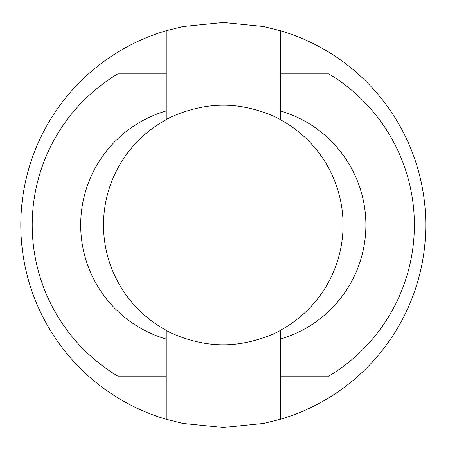 <?xml version="1.0" encoding="UTF-8"?>
<svg xmlns="http://www.w3.org/2000/svg" width="450" height="450" viewBox="0 0 450 450"><rect width="100%" height="100%" fill="white"/><g stroke="black" fill="none" stroke-linecap="round" stroke-linejoin="round"><path stroke-width="0.67" d="M166.258 73.839L166.258 30.701A202.5 202.5 0 0 0 166.258 419.299L166.258 376.161L117.821 376.161A176.254 176.254 0 0 1 117.821 73.839L166.258 73.839L166.258 110.914A118.839 118.839 0 0 0 166.258 339.086L166.258 330.334C165.589 330.576 192.729 345.026 223.217 344.79C253.772 345.037 281.081 330.581 280.339 330.334L280.339 339.086A118.839 118.839 0 0 0 280.339 110.914L280.339 119.666C281.008 119.424 253.868 104.974 223.38 105.21C192.819 104.962 165.516 119.419 166.258 119.666L166.258 110.914M280.339 376.161L328.776 376.161A176.254 176.254 0 0 0 328.776 73.839L280.339 73.839L280.339 30.701A202.5 202.5 0 0 1 280.339 419.299L280.339 339.086M280.339 119.666A119.79 119.79 0 0 1 280.339 330.334M166.258 330.334A119.79 119.79 0 0 1 166.258 119.666M166.258 419.299L182.959 423.444L223.245 427.5L263.621 423.444L280.339 419.299M280.339 30.701L263.632 26.556L223.352 22.5L182.976 26.556L166.258 30.701M280.339 73.839L280.339 110.914M166.258 376.161L166.258 339.086"/></g></svg>
